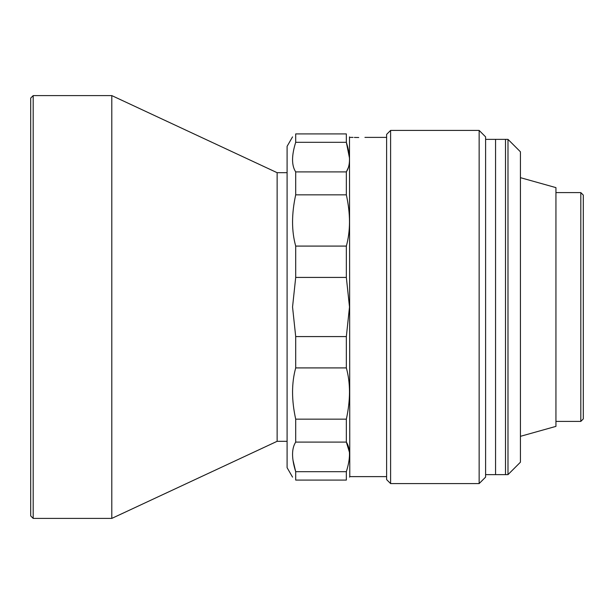 <?xml version="1.0" encoding="UTF-8"?>
<svg xmlns="http://www.w3.org/2000/svg" width="614" height="614" viewBox="0 0 614 614"><rect width="100%" height="100%" fill="white"/><g stroke="black" fill="none" stroke-linecap="round" stroke-linejoin="round"><path stroke-width="0.92" d="M485.605 136.884L485.605 477.116L479.143 483.586L479.143 130.414L485.605 136.884M390.604 483.586L386.62 479.603L386.62 134.397L390.604 130.414L390.604 483.586L479.143 483.586M349.496 136.884L349.788 476.617L386.62 476.617M349.45 157.89L346.342 142.318C350.533 155.549 350.533 165.412 346.342 171.905L348.453 167.323M349.427 161.774L349.496 159.655M295.702 142.318L295.702 133.921C291.512 137.866 291.512 137.866 295.702 133.921C291.512 137.866 291.512 137.866 295.702 133.921L346.342 133.921C350.533 137.866 350.533 137.866 346.342 133.921L346.342 142.318L295.702 142.318C291.512 155.634 291.512 165.496 295.702 171.905L295.702 194.845L346.342 194.845C350.533 213.818 350.533 230.902 346.342 246.084L346.342 277.421L349.496 307L346.342 336.579L346.342 367.916C350.533 382.959 350.533 400.036 346.342 419.155L346.342 442.095C350.533 448.504 350.533 458.366 346.342 471.682L346.342 480.079C350.533 476.134 350.533 476.134 346.342 480.079C350.533 476.134 350.533 476.134 346.342 480.079L295.702 480.079C291.512 476.134 291.512 476.134 295.702 480.079L295.702 471.682L346.342 471.682M295.702 171.905L346.342 171.905L346.342 194.845M358.714 137.498C350.694 137.375 350.694 137.375 358.714 137.498C366.742 137.375 366.742 137.375 358.714 137.498L356.412 137.482M356.25 137.475L354.385 137.436M353.058 137.398L349.788 137.382M292.548 136.884L287.091 146.332L287.091 467.668L292.548 477.116M346.342 419.155L295.702 419.155C291.512 400.182 291.512 383.098 295.702 367.916L295.702 336.579L292.548 307L295.702 277.421L346.342 277.421M295.702 194.845C291.512 213.964 291.512 231.041 295.702 246.084L295.702 277.421M295.702 367.916L346.342 367.916M295.702 336.579L346.342 336.579M295.702 419.155L295.702 442.095L346.342 442.095L349.427 452.226M292.985 460.201L295.702 471.682C291.512 458.451 291.512 448.588 295.702 442.095M295.702 133.921L346.342 133.921M295.702 246.084L346.342 246.084M33.187 518.4L30.7 515.913L30.7 98.086L33.187 95.6L33.187 518.4L111.802 518.4L111.802 95.6L33.187 95.6M111.802 95.6L277.137 172.695L277.137 441.305L111.802 518.4M277.137 441.305L287.091 441.305M277.137 172.695L287.091 172.695M520.426 151.804L520.426 462.196L507.993 474.63L507.993 139.37L520.426 151.804M485.605 139.37L505.506 139.37L505.506 474.63L507.993 474.63M520.426 177.669L555.939 187.623L555.939 426.377L520.426 436.331M580.813 192.596L580.813 421.404L583.3 418.917L583.3 195.083L580.813 192.596L555.939 192.596M485.605 474.63L495.559 474.63L495.559 139.37L495.559 474.63L505.506 474.63L505.506 139.37L507.993 139.37M390.604 130.414L479.143 130.414M364.931 137.382L386.62 137.382M349.788 476.617L349.496 477.116M555.939 421.404L580.813 421.404"/></g></svg>
